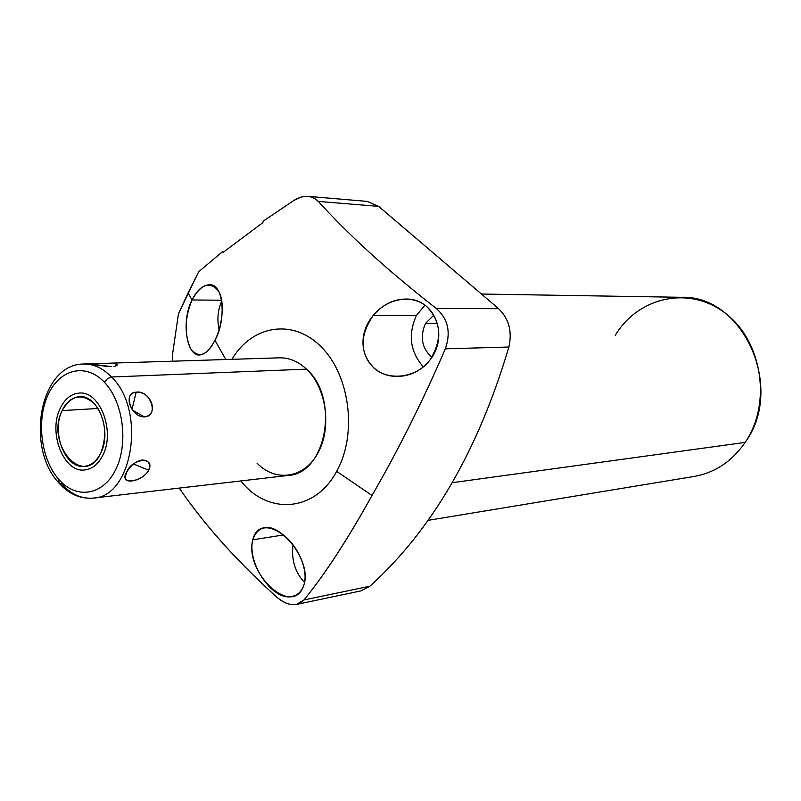 <?xml version="1.0" encoding="UTF-8"?>
<svg xmlns="http://www.w3.org/2000/svg" width="801" height="801" viewBox="0 0 801 801"><rect width="100%" height="100%" fill="white"/><g stroke="black" fill="none" stroke-linecap="round" stroke-linejoin="round"><path stroke-width="1.2" d="M231.94 359.319C252.025 325.086 293.136 318.057 321.501 347.173C350.127 375.779 357.376 434.563 336.65 471.338C314.973 512.35 267.494 515.213 240.901 480.94C267.494 515.213 314.973 512.35 336.65 471.338C357.376 434.563 350.127 375.779 321.501 347.173C293.136 318.057 252.025 325.086 231.94 359.319M257.051 463.178C275.634 482.522 304.33 478.397 318.007 452.925C331.964 427.744 326.428 387.764 306.493 369.141C298.172 361.381 289.121 357.616 279.349 357.827M308.085 196.355L367.208 201.401L378.663 206.378L318.317 201.411L314.322 198.248L310.438 196.746L305.972 196.295L300.896 197.146L293.717 200.53L263.259 221.136L262.898 222.588L223.079 252.415L222.578 251.624L198.668 271.779L178.433 313.872L172.435 355.063L172.285 361.201L172.435 355.063L178.433 313.872L188.075 292.946L192.05 299.954C184.711 317.817 184.21 334.007 190.538 348.515C198.458 358.708 206.578 355.964 214.918 340.295L225.812 359.519L214.918 340.295C222.257 326.177 225.301 301.647 218.343 290.753C209.702 281.041 200.941 284.105 192.05 299.954L188.075 292.946L198.668 271.779L222.578 251.624L223.079 252.415L262.898 222.588L263.259 221.136L293.717 200.53C303.339 194.643 311.539 194.933 318.317 201.411C349.106 235.444 388.405 271.118 436.235 308.425C448.049 318.858 451.083 332.335 445.346 348.835C422.257 402.072 397.817 450.953 371.994 495.479L336.65 471.338L371.994 495.479C347.814 539.083 325.146 573.906 303.99 599.939C296.67 607.098 287.499 606.077 276.485 596.875C241.351 565.085 212.485 533.746 189.897 502.868M373.176 315.484C359.369 335.909 359.739 353.511 374.267 368.32C388.845 381.296 416.62 377.972 429.847 360.18C442.563 339.744 441.501 321.862 426.663 306.523C412.465 294.117 387.334 297.862 373.176 315.484C352.19 340.605 365.266 376.2 397.196 376.49C410.432 376.12 421.306 370.683 429.847 360.18C448.86 336.65 435.684 300.255 408.11 299.073C394.693 298.563 383.048 304.03 373.176 315.484L416.43 315.424L373.176 315.484M423.379 366.868C410.142 351.909 407.829 334.758 416.43 315.424L424.93 305.161L416.43 315.424C407.829 334.758 410.142 351.909 423.379 366.868M425.481 323.444C419.724 336.991 421.857 348.285 431.879 357.316C421.857 348.285 419.724 336.991 425.481 323.444L437.416 323.354L425.481 323.444L433.892 315.103L425.481 323.444M378.663 206.378L498.612 308.685C508.945 318.688 512.37 331.464 508.875 347.023C478.247 450.382 431.919 530.122 369.882 586.232L303.99 599.939C325.206 573.886 347.884 539.073 371.994 495.479C397.817 451.043 422.267 402.162 445.346 348.835C451.083 332.335 448.049 318.858 436.235 308.425C388.405 271.118 349.106 235.444 318.317 201.411L378.663 206.378L498.612 308.685L436.235 308.425L498.612 308.685C508.945 318.688 512.37 331.464 508.875 347.023L445.346 348.835L508.875 347.023C478.247 450.382 431.919 530.122 369.882 586.232L360.951 590.888L296.58 604.405M481.441 294.037L680.97 297.291C742.787 294.568 785.451 387.474 745.18 442.402L452.255 482.703L745.18 442.402C731.964 461.416 714.923 472.77 694.056 476.465L427.964 520.36M615.268 335.349C638.167 296.881 689.551 285.136 725.756 313.571C762.342 341.416 771.834 403.464 745.18 442.402M304.51 582.497C295.048 572.294 291.224 559.719 293.036 544.78C291.224 559.719 295.048 572.294 304.51 582.497M252.746 539.824C246.838 563.554 273.011 601.701 292.225 596.405C297.802 595.223 301.687 591.418 303.869 585C308.846 570.612 297.932 545.962 283.704 535.248C268.235 523.994 257.912 525.516 252.746 539.824C244.165 573.446 293.406 618.622 303.869 585C312.2 561.381 280.75 523.153 264.15 527.759C258.333 528.56 254.528 532.585 252.746 539.824L283.354 534.978L252.746 539.824M179.264 488.099C203.774 524.094 236.185 560.35 276.485 596.875C283.414 602.973 290.062 605.486 296.45 604.435L303.99 599.939L369.882 586.232M192.05 299.954C180.886 320.75 186.583 357.466 200.36 354.893C205.737 353.902 210.583 349.036 214.918 340.295C226.483 320.22 223.95 282.322 208.661 284.836C202.303 285.506 196.766 290.543 192.05 299.954L221.707 300.235L192.05 299.954M219.094 329.662C216.911 319.479 217.812 309.877 221.817 300.876C217.812 309.877 216.911 319.479 219.094 329.662M105.882 363.304L279.419 357.827C289.171 357.636 298.192 361.401 306.493 369.141C340.055 398.087 326.297 473.982 288.01 475.464L93.317 498.082C132.796 496.96 146.513 410.252 111.539 377.011L306.493 369.141L111.539 377.011C102.898 368.15 93.557 363.814 83.524 364.004C93.557 363.814 102.898 368.15 111.539 377.011L107.474 378.633L104.4 382.247C85.767 362.382 59.434 369.101 47.93 395.053C36.145 420.725 41.131 459.614 58.833 479.479L59.024 483.133L61.387 483.724C70.969 494.337 81.612 499.123 93.317 498.082C132.796 496.96 146.513 410.252 111.539 377.011L107.474 378.633L104.4 382.247C85.767 362.382 59.434 369.101 47.93 395.053C36.145 420.725 41.131 459.614 58.833 479.479C76.345 499.704 103.189 495.689 115.815 469.356C128.711 443.313 123.214 401.722 104.4 382.247C123.214 401.722 128.711 443.313 115.815 469.356C103.189 495.689 76.345 499.704 58.833 479.479L59.024 483.133C68.956 494.157 80.38 499.133 93.317 498.082M148.716 470.227C155.564 456.38 131.895 457.711 126.588 472.49C118.368 484.815 141.977 482.823 148.716 470.227C150.808 463.078 148.345 459.704 141.316 460.094C135.119 461.736 130.213 465.872 126.588 472.49L125.397 476.094C123.224 484.965 142.518 481.221 148.716 470.227L133.497 463.979L148.716 470.227M144.28 416.89L132.736 410.242L144.28 416.89C159.469 415.098 151.519 391.048 136.17 392.17C122.603 392.43 130.643 417.121 144.28 416.89C159.519 416.56 150.638 389.686 136.17 392.17L132.055 409.231L136.17 392.17C131.014 392.58 128.691 395.804 129.211 401.822C130.213 407.088 132.796 411.334 136.971 414.568L133.577 411.344M106.593 363.284L89.131 363.874M114.012 366.427L116.596 365.646C120.711 362.793 102.868 363.083 93.947 363.854L88.581 363.844L111.739 366.618M62.138 410.613C70.989 395.183 81.732 392.86 94.378 403.644C105.412 418.252 107.564 434.683 100.816 452.935C84.505 489.221 44.916 444.535 62.138 410.613L98.052 408.46L62.138 410.613C50.994 432.59 65.452 469.256 84.455 466.332C91.304 465.501 96.751 461.036 100.816 452.935C112.25 431.218 98.002 394.392 79.379 396.705C72.04 397.356 66.293 401.982 62.138 410.613M93.947 363.854L94.438 364.725L93.947 363.854M58.733 482.803C25.292 447.318 39.549 364.085 83.524 364.004L88.551 363.844L107.674 366.528M102.858 455.178C115.504 431.218 99.785 390.558 79.249 393.081C71.129 393.782 64.771 398.908 60.175 408.46C47.89 432.74 63.85 473.191 84.856 469.937C92.385 469.006 98.393 464.089 102.858 455.178M125.397 476.094L126.147 473.461M129.211 401.822L131.284 407.909"/></g></svg>
